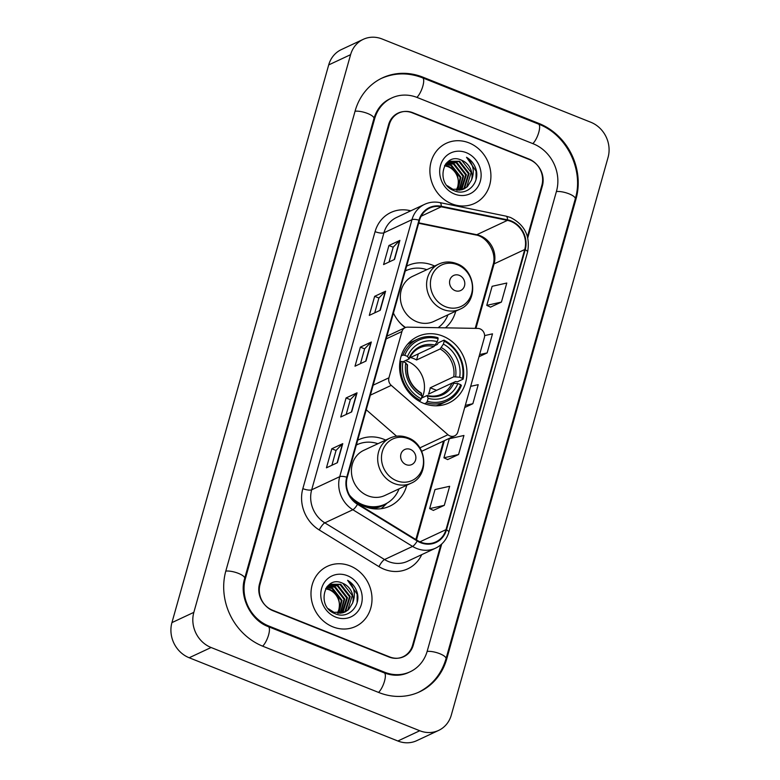 <?xml version="1.0" encoding="UTF-8"?>
<svg xmlns="http://www.w3.org/2000/svg" width="780" height="780" viewBox="0 0 780 780"><rect width="100%" height="100%" fill="white"/><g stroke="black" fill="none" stroke-linecap="round" stroke-linejoin="round"><path stroke-width="1.17" d="M480.041 328.868A6.922 6.23 64.9 0 0 477.848 328.419L407.638 327.151A6.922 6.23 64.9 0 0 405.113 327.678A6.922 6.23 64.9 0 0 401.944 331.519L388.937 377.803A6.922 6.23 64.9 0 0 391.267 385.369L447.964 434.723A6.922 6.23 64.9 0 0 454.662 435.854A6.922 6.23 64.9 0 0 457.831 432.023L484.36 337.652A6.922 6.23 64.9 0 0 480.041 328.868M385.671 440.086A36.689 33.004 64.9 0 0 383.77 439.257A36.689 33.004 64.9 0 0 358.751 439.696A36.689 33.004 64.9 0 0 357.679 440.222M349.362 494.92A36.689 33.004 64.9 0 0 364.835 506.581A36.689 33.004 64.9 0 0 389.854 506.142A36.689 33.004 64.9 0 0 406.799 485.219M442.728 336.082A36.689 33.004 64.9 0 0 417.709 336.521A36.689 33.004 64.9 0 0 399.731 370.334A36.689 33.004 64.9 0 0 423.803 403.416A36.689 33.004 64.9 0 0 448.822 402.977A36.689 33.004 64.9 0 0 466.801 369.164A36.689 33.004 64.9 0 0 442.728 336.082M434.596 266.038A36.689 33.004 64.9 0 0 432.685 265.21A36.689 33.004 64.9 0 0 407.667 265.648A36.689 33.004 64.9 0 0 406.604 266.175M393.422 313.063A36.689 33.004 64.9 0 0 405.171 327.649M445.429 327.834A36.689 33.004 64.9 0 0 455.725 311.181M366.239 409.763L396.581 436.186M527.446 236.603L541.856 185.357A20.768 18.681 64.9 0 0 528.908 159.003L412.981 112.759A20.768 18.681 64.9 0 0 398.824 113.002A20.768 18.681 64.9 0 0 389.317 124.517L260.052 584.386A20.768 18.681 64.9 0 0 273 610.74L388.927 656.984A20.768 18.681 64.9 0 0 403.084 656.74A20.768 18.681 64.9 0 0 412.591 645.236L440.817 544.82M268.72 625.989L384.647 672.233A37.382 33.628 64.9 0 0 410.134 671.785A37.382 33.628 64.9 0 0 427.235 651.076L556.491 191.207A37.382 33.628 64.9 0 0 533.188 143.764L417.261 97.519A37.382 33.628 64.9 0 0 391.774 97.958A37.382 33.628 64.9 0 0 374.673 118.667L245.407 578.545A37.382 33.628 64.9 0 0 268.72 625.989L267.793 626.418M419.767 730.743A27.69 24.911 64.9 0 0 438.643 730.411A27.69 24.911 64.9 0 0 451.308 715.075L608.068 157.384A27.69 24.911 64.9 0 0 590.811 122.245L382.142 39A27.69 24.911 64.9 0 0 363.265 39.332A27.69 24.911 64.9 0 0 350.59 54.668L193.84 612.358A27.69 24.911 64.9 0 0 211.097 647.507L419.767 730.743L397.858 741A27.69 24.911 64.9 0 0 416.735 740.668L438.643 730.411M363.265 39.332L341.357 49.588A27.69 24.911 64.9 0 0 328.692 64.925L171.931 622.615A27.69 24.911 64.9 0 0 189.189 657.755L397.858 741M378.934 692.562A59.524 53.547 64.9 0 0 419.523 691.85A59.524 53.547 64.9 0 0 446.755 658.866L576.02 198.988A59.524 53.547 64.9 0 0 538.902 123.435L422.974 77.191A59.524 53.547 64.9 0 0 382.385 77.903A59.524 53.547 64.9 0 0 355.154 110.887L225.888 570.755A59.524 53.547 64.9 0 0 263.006 646.308L378.934 692.562M468.975 142.867A33.228 29.884 64.9 0 0 446.326 143.267A33.228 29.884 64.9 0 0 430.034 173.891A33.228 29.884 64.9 0 0 451.834 203.843A33.228 29.884 64.9 0 0 474.494 203.453A33.228 29.884 64.9 0 0 490.776 172.828A33.228 29.884 64.9 0 0 468.975 142.867A33.228 29.884 64.9 0 0 446.326 143.267A33.228 29.884 64.9 0 0 430.034 173.891A33.228 29.884 64.9 0 0 451.834 203.843A33.228 29.884 64.9 0 0 474.494 203.453A33.228 29.884 64.9 0 0 490.776 172.828A33.228 29.884 64.9 0 0 468.975 142.867M350.074 565.9A33.228 29.884 64.9 0 0 327.415 566.3A33.228 29.884 64.9 0 0 311.132 596.924A33.228 29.884 64.9 0 0 332.933 626.876A33.228 29.884 64.9 0 0 355.582 626.476A33.228 29.884 64.9 0 0 371.865 595.861A33.228 29.884 64.9 0 0 350.074 565.9A33.228 29.884 64.9 0 0 327.415 566.3A33.228 29.884 64.9 0 0 311.132 596.924A33.228 29.884 64.9 0 0 332.933 626.876A33.228 29.884 64.9 0 0 355.582 626.476A33.228 29.884 64.9 0 0 371.865 595.861A33.228 29.884 64.9 0 0 350.074 565.9M510.929 221.413A22.152 19.929 -115.1 0 1 524.735 249.522L446.004 529.639A22.152 19.929 -115.1 0 1 435.864 541.915A22.152 19.929 -115.1 0 1 417.456 540.52L357.747 503.841A22.152 19.929 -115.1 0 1 347.236 477.389L419.474 220.389A22.152 19.929 -115.1 0 1 429.604 208.114A22.152 19.929 -115.1 0 1 441.236 206.807L507.449 220.37A22.152 19.929 -115.1 0 1 510.929 221.413M511.066 220.906A22.708 20.426 64.9 0 0 507.507 219.833L441.295 206.271A22.708 20.426 64.9 0 0 418.987 220.194L346.749 477.194A22.708 20.426 64.9 0 0 357.513 504.309L417.232 540.989A22.708 20.426 64.9 0 0 446.491 529.834L525.223 249.717A22.708 20.426 64.9 0 0 511.066 220.906M433.368 510.383L444.298 505.342L449.651 486.291L434.996 489.557L429.644 508.618L433.446 510.422M447.652 459.566L458.572 454.526L463.934 435.474L449.28 438.75L443.927 457.802L447.73 459.605M490.503 307.125L501.423 302.084L506.785 283.033L492.131 286.299L486.779 305.36L490.581 307.164M527.777 237.851L542.373 185.923A20.768 18.681 64.9 0 0 529.425 159.569L412.279 112.837A20.768 18.681 64.9 0 0 398.122 113.081A20.768 18.681 64.9 0 0 388.615 124.585L259.535 583.82A20.768 18.681 64.9 0 0 272.483 610.184L389.63 656.916A20.768 18.681 64.9 0 0 403.786 656.663A20.768 18.681 64.9 0 0 413.283 645.158L441.714 544.021M337.399 462.696L326.44 467.825L331.802 448.773L342.752 443.644L337.399 462.696M380.25 310.255L369.291 315.383L374.654 296.332L385.603 291.203L380.25 310.255M394.534 259.438L383.575 264.566L388.937 245.515L399.886 240.386L394.534 259.438M351.683 411.889L340.723 417.007L346.086 397.956L357.035 392.827L351.683 411.889M365.966 361.072L355.007 366.2L360.37 347.139L371.319 342.01L365.966 361.072M478.998 356.714L487.139 352.901L492.502 333.84L484.614 335.605M464.714 407.521L472.856 403.709L478.218 384.657L470.671 386.344M360.37 347.139L364.621 348.835M360.457 363.646L364.63 348.796L371.017 342.225A5.538 1.677 15.7 0 1 371.319 342.01M346.086 397.956L350.337 399.652M346.174 414.463L350.347 399.604L356.733 393.032A5.538 1.677 15.7 0 1 357.035 392.827M388.937 245.515L393.178 247.211M389.015 262.022L393.198 247.162L399.584 240.591A5.538 1.677 15.7 0 1 399.886 240.386M374.654 296.332L378.904 298.019M374.731 312.839L378.914 297.979L385.3 291.408A5.538 1.677 15.7 0 1 385.603 291.203M331.802 448.773L336.053 450.469M331.89 465.28L336.063 450.421L342.449 443.849A5.538 1.677 15.7 0 1 342.752 443.644M472.856 403.709L465.319 405.395M487.139 352.901L479.602 354.588M501.423 302.084L486.779 305.36M458.572 454.526L443.927 457.802M444.298 505.342L429.644 508.618M444.776 165.341L448.695 166.364C456.612 170.674 459.635 177.401 457.772 186.547A15.649 14.079 64.9 0 0 448.012 166.686L444.551 165.721M445.682 164.005L451.435 165.087L460.912 177.245L457.87 190.261M445.448 164.317L450.752 165.409L460.219 177.567L457.45 190.252M446.745 162.913L454.174 163.81L463.642 175.968L459.517 190.193M446.443 163.166L453.492 164.122L462.959 176.28L459.108 190.232M447.993 161.996L456.914 162.523L466.381 174.681L461.887 189.257L461.068 189.95M447.671 162.211L456.232 162.845L465.699 175.003L460.688 190.028M471.461 180.141A15.649 14.079 64.9 0 0 461.702 160.28C443.118 151.105 434.655 183.865 453.931 190.603C467.025 196.882 480.802 182.354 475.722 168.422C473.899 163.537 470.837 159.832 466.518 157.287C473.333 163.683 474.981 171.307 471.461 180.141L467.366 186.693L463.954 188.974L452.946 189.316L447.272 185.708M446.101 163.488L449.319 161.275L459.654 161.245L469.121 173.404L464.627 187.97L462.55 189.54M452.264 189.637L451.493 189.326M447.008 162.513L448.636 161.587M448.978 161.441L458.971 161.557L468.439 173.716L463.944 188.292L462.189 189.657M461.702 160.28L471.178 172.439L466.684 187.015L463.613 189.13M466.226 152.646A22.571 20.299 64.9 0 0 440.515 165.418A22.571 20.299 64.9 0 0 454.584 194.064A22.571 20.299 64.9 0 0 480.305 181.291A22.571 20.299 64.9 0 0 466.226 152.646M457.772 186.547L456.368 190.154M466.518 157.287L476.063 171.142L476.024 179.478M422.009 397.888A25.613 23.039 64.9 0 0 407.56 361.374A25.613 23.039 64.9 0 0 405.415 360.633M401.212 355.885L402.958 355.075L404.732 355.31A32.945 29.64 64.9 0 1 438.116 338.725L437.297 341.659A29.767 26.773 64.9 0 0 407.55 356.431L409.032 358.936L403.094 361.715M434.996 345.53L437.356 344.419L438.175 342.878L444.034 340.139L444.22 341.152A32.945 29.64 64.9 0 1 462.491 378.349L459.673 377.227A29.767 26.773 64.9 0 0 443.391 344.097L440.105 348.972L416.578 359.98A25.613 23.039 64.9 0 0 413.585 358.556A25.613 23.039 64.9 0 0 410.475 357.552L434.002 346.534L437.297 341.659M462.491 378.349L463.174 379.099L457.314 381.839L455.588 381.527L452.4 383.019M436.176 405.795A34.33 30.888 64.9 0 0 440.866 404.098L446.726 401.359A34.33 30.888 64.9 0 0 461.389 385.447L460.707 384.706A32.945 29.64 64.9 0 1 427.313 401.29L426.406 402.821A34.33 30.888 64.9 0 0 446.726 401.359M438.116 338.725L437.931 337.701A34.33 30.888 64.9 0 0 417.612 339.163L411.752 341.913A34.33 30.888 64.9 0 0 407.452 344.419M426.406 402.821L424.544 403.699M418.938 401.027L420.313 400.394L421.219 398.853A32.945 29.64 64.9 0 1 402.948 361.657L401.173 361.423A34.33 30.888 64.9 0 0 420.313 400.394M401.173 361.423L399.877 362.027M417.612 339.163A34.33 30.888 64.9 0 0 402.958 355.075M427.313 401.29L428.142 398.346A29.767 26.773 64.9 0 0 457.88 383.575L460.707 384.706M402.948 361.657L405.766 362.788A29.767 26.773 64.9 0 0 422.038 395.918L421.219 398.853M407.55 356.431L404.732 355.31M457.88 383.575L451.981 383.136L428.454 394.154A25.613 23.039 -115.1 0 0 430.238 387.796L453.765 376.789L459.673 377.227M421.415 398.161L427.011 395.538L428.142 398.346M407.248 365.293L405.766 362.788M422.038 395.918L420.917 393.11M427.011 395.538L427.723 396.026A26.627 23.946 64.9 0 0 453.853 383.048M435.24 345.14A26.627 23.946 64.9 0 0 409.1 358.127L409.032 358.936M463.174 379.099A34.33 30.888 64.9 0 0 444.034 340.139M443.391 344.097L444.22 341.152M436.605 390.341L430.238 387.796M416.578 359.98L418.285 353.896M455.032 290.608A8.307 7.468 64.9 0 0 464.5 285.909A8.307 7.468 64.9 0 0 459.322 275.36A8.307 7.468 64.9 0 0 449.855 280.069A8.307 7.468 64.9 0 0 455.032 290.608M438.906 264.02L412.659 276.305A24.921 22.415 64.9 0 0 400.442 299.276A24.921 22.415 64.9 0 0 416.793 321.74A24.921 22.415 64.9 0 0 433.787 321.448L460.034 309.163C478.579 301.704 476.122 270.231 456.68 263.65C450.587 261.319 444.668 261.436 438.906 264.02A24.921 22.415 64.9 0 0 426.699 286.991A24.921 22.415 64.9 0 0 443.05 309.455A24.921 22.415 64.9 0 0 460.034 309.163M438.126 327.697A32.877 29.572 64.9 0 0 447.973 314.808M426.845 269.665A32.877 29.572 64.9 0 0 406 270.64A32.877 29.572 64.9 0 0 405.249 271.001L406 270.64M399.691 322.549A32.877 29.572 64.9 0 0 405.571 327.493M407.16 270.124L405.464 270.25M406.117 464.646A8.307 7.468 64.9 0 0 415.584 459.947A8.307 7.468 64.9 0 0 410.397 449.407A8.307 7.468 64.9 0 0 400.94 454.106A8.307 7.468 64.9 0 0 406.117 464.646M389.99 438.067L363.743 450.352A24.921 22.415 64.9 0 0 351.526 473.314A24.921 22.415 64.9 0 0 367.877 495.787A24.921 22.415 64.9 0 0 384.862 495.485L411.119 483.2C429.653 475.751 427.206 444.269 407.755 437.687C401.671 435.357 395.743 435.484 389.99 438.067A24.921 22.415 64.9 0 0 377.773 461.029A24.921 22.415 64.9 0 0 394.124 483.502A24.921 22.415 64.9 0 0 411.119 483.2M350.776 496.597A32.877 29.572 64.9 0 0 362.534 504.631A32.877 29.572 64.9 0 0 384.959 504.231A32.877 29.572 64.9 0 0 399.058 488.845M362.437 505.518A32.877 29.572 64.9 0 0 383.857 504.748L384.959 504.231M377.93 443.713A32.877 29.572 64.9 0 0 357.074 444.678A32.877 29.572 64.9 0 0 356.323 445.048L357.074 444.678M358.244 444.171L356.538 444.288M387.094 503.11L383.682 506.444A35.997 32.38 -115.1 0 1 381.079 508.706M325.865 588.374L329.794 589.397C337.701 593.697 340.723 600.425 338.861 609.58A15.649 14.079 64.9 0 0 329.101 589.719L325.65 588.754M326.771 587.038L332.524 588.12L342.001 600.278L338.969 613.294M326.537 587.35L331.841 588.442L341.318 600.6L338.54 613.285M327.834 585.936L335.264 586.833L344.74 598.991L340.606 613.226M327.541 586.199L334.581 587.155L344.048 599.313L340.207 613.255M329.082 585.029L338.003 585.556L347.471 597.714L342.985 612.28L342.157 612.983M328.76 585.244L337.321 585.877L346.788 598.036L341.776 613.06M352.55 603.174A15.649 14.079 64.9 0 0 342.8 583.313C324.207 574.139 315.744 606.899 335.029 613.636C348.114 619.915 361.891 605.387 356.811 591.445C354.998 586.57 351.926 582.855 347.607 580.32C354.422 586.716 356.07 594.331 352.55 603.174L348.455 609.726L345.043 612.008L334.045 612.349L328.37 608.731M327.19 586.521L330.408 584.298L340.743 584.269L350.21 596.427L345.725 611.003L343.639 612.573M333.352 612.67L332.582 612.358M328.097 585.546L329.726 584.62M330.067 584.464L340.06 584.591L349.528 596.749L345.033 611.325L343.278 612.69M342.8 583.313L352.267 595.471L347.773 610.038L344.702 612.163M347.324 575.679A22.571 20.299 64.9 0 0 321.604 588.451A22.571 20.299 64.9 0 0 335.673 617.097A22.571 20.299 64.9 0 0 361.394 604.325A22.571 20.299 64.9 0 0 347.324 575.679M338.861 609.58L337.457 613.187M347.607 580.32L357.152 594.175L357.123 602.511M401.944 331.519L386.159 338.9M388.937 377.803L373.152 385.183M391.267 385.369L370.344 395.158M447.964 434.723L419.864 447.876M380.747 78.673C394.29 72.608 408.242 72.326 422.584 77.834L538.502 124.079C566.719 134.599 584.103 169.991 575.279 198.861L446.014 658.739A11.076 3.344 -164.3 0 0 439.413 653.562A11.076 3.344 -164.3 0 0 427.128 651.437M378.563 692.406A11.076 3.49 -68.3 0 0 384.52 681.115A11.076 3.49 -68.3 0 0 384.248 672.877L268.32 626.633C250.673 620.334 238.894 596.427 244.666 578.419L373.932 118.54C376.808 109.122 382.21 102.521 390.136 98.728M262.636 646.162A11.076 3.49 -68.3 0 0 268.603 634.871A11.076 3.49 -68.3 0 0 268.32 626.633M225.791 571.116A11.076 3.344 15.7 0 1 238.076 573.242A11.076 3.344 15.7 0 1 244.666 578.419M355.046 111.247A11.076 3.344 15.7 0 1 367.331 113.373A11.076 3.344 15.7 0 1 373.932 118.54M422.584 77.834A11.076 3.49 111.7 0 1 422.857 86.073A11.076 3.49 111.7 0 1 416.89 97.373M538.502 124.079A11.076 3.49 111.7 0 1 538.785 132.317A11.076 3.49 111.7 0 1 532.818 143.618M575.279 198.861A11.076 3.344 -164.3 0 0 568.678 193.694A11.076 3.344 -164.3 0 0 556.393 191.568M189.189 657.755L211.097 647.507M171.931 622.615L193.84 612.358M328.692 64.925L350.59 54.668M445.858 659.285L446.755 658.866M422.048 77.62L422.974 77.191M537.976 123.864L538.902 123.435M575.123 199.417L576.02 198.988M383.721 672.662L384.647 672.233M244.52 578.965L245.407 578.545M373.776 119.087L374.673 118.667M524.735 249.522L494.072 263.884A22.152 19.929 64.9 0 0 480.256 235.765A22.152 19.929 64.9 0 0 476.775 234.721L418.782 222.846M421.726 554.648A34.612 31.132 -115.1 0 1 384.14 569.254A34.612 31.132 -115.1 0 1 378.982 566.65L319.264 529.981A34.612 31.132 -115.1 0 1 302.845 488.641L375.082 231.641A34.612 31.132 -115.1 0 1 409.081 210.424L410.845 210.785M417.232 540.989A6.922 1.784 121.6 0 1 412.581 546.409L384.54 559.543A27.69 24.911 64.9 0 0 388.664 561.62A27.69 24.911 64.9 0 0 407.54 561.288L435.581 548.164A27.69 24.911 -115.1 0 1 412.581 546.409L352.862 509.74A27.69 24.911 -115.1 0 1 339.729 476.668L411.967 219.668A6.922 2.096 15.7 0 1 418.987 220.194M446.491 529.834A6.922 2.096 15.7 0 1 448.812 532.262L527.553 252.145C530.468 236.33 524.784 224.776 510.51 217.483L506.074 216.157A6.922 2.515 101.6 0 1 507.507 219.833M346.749 477.194A6.922 2.096 -164.3 0 0 339.729 476.668L311.688 489.791A27.69 24.911 64.9 0 0 324.821 522.863L384.54 559.543A6.922 1.784 -58.4 0 0 378.982 566.65M357.513 504.309A6.922 1.784 121.6 0 1 352.862 509.74L324.821 522.863A6.922 1.784 -58.4 0 0 319.264 529.981M506.074 216.157L439.852 202.595A6.922 2.515 101.6 0 1 441.295 206.271M375.082 231.641A6.922 2.096 15.7 0 0 383.926 232.801L411.967 219.668A27.69 24.911 -115.1 0 1 424.632 204.331L396.591 217.454A27.69 24.911 64.9 0 0 383.926 232.801L311.688 489.791A6.922 2.096 15.7 0 1 302.845 488.641M527.553 252.145A6.922 2.096 -164.3 0 0 525.223 249.717M409.081 210.424A6.922 2.515 -78.4 0 0 409.003 211.643M446.004 529.639L419.952 541.837M416.481 539.916L444.376 440.68M475.936 328.39L494.072 263.884A12.46 3.763 15.7 0 0 493.058 264.888C497.172 252.993 487.071 236.408 475.537 234.907A12.46 4.524 -78.4 0 0 476.775 234.721L507.449 220.37M441.236 206.807L421.161 216.206M365.683 361.208L371.017 342.225M379.957 310.391L385.3 291.408M394.241 259.574L399.584 240.591M351.4 412.015L356.733 393.032M337.116 462.832L342.449 443.849M434.002 346.534A25.613 23.039 64.9 0 0 419.65 347.841C415.009 350.044 411.557 353.671 409.295 358.702M407.316 364.484A26.627 23.946 64.9 0 0 421.619 393.598M427.352 395.489C432.334 396.669 437.005 396.25 441.363 394.231A25.613 23.039 64.9 0 0 451.981 383.136M455.637 376.691A26.627 23.946 64.9 0 0 441.334 347.578M453.765 376.789A25.613 23.039 64.9 0 0 440.105 348.972M445.507 306.696A22.893 20.592 64.9 0 0 471.588 293.738A22.893 20.592 64.9 0 0 457.314 264.683A22.893 20.592 64.9 0 0 431.233 277.641A22.893 20.592 64.9 0 0 445.507 306.696M406.702 270.319A33.189 29.855 64.9 0 0 405.317 270.767M396.581 480.733A22.893 20.592 64.9 0 0 422.662 467.776A22.893 20.592 64.9 0 0 408.389 438.721A22.893 20.592 64.9 0 0 382.307 451.678A22.893 20.592 64.9 0 0 396.581 480.733M371.475 508.482A33.189 29.855 64.9 0 0 385.651 503.9M357.786 444.356A33.189 29.855 64.9 0 0 356.392 444.805M405.113 327.678L386.919 336.2M454.662 435.854L421.697 451.288M417.875 692.611C431.983 685.669 441.363 674.378 446.014 658.739M408.486 672.555C400.959 676.016 392.876 676.124 384.248 672.877M439.852 202.595C434.528 201.542 429.458 202.118 424.632 204.331M435.581 548.164C442.211 544.908 446.618 539.604 448.812 532.262M475.537 234.907L418.665 223.265M415.857 539.536L443.537 441.07M475.215 328.37L493.058 264.888M421.337 393.091C411.119 386.519 406.517 377.149 407.531 364.972"/></g></svg>
